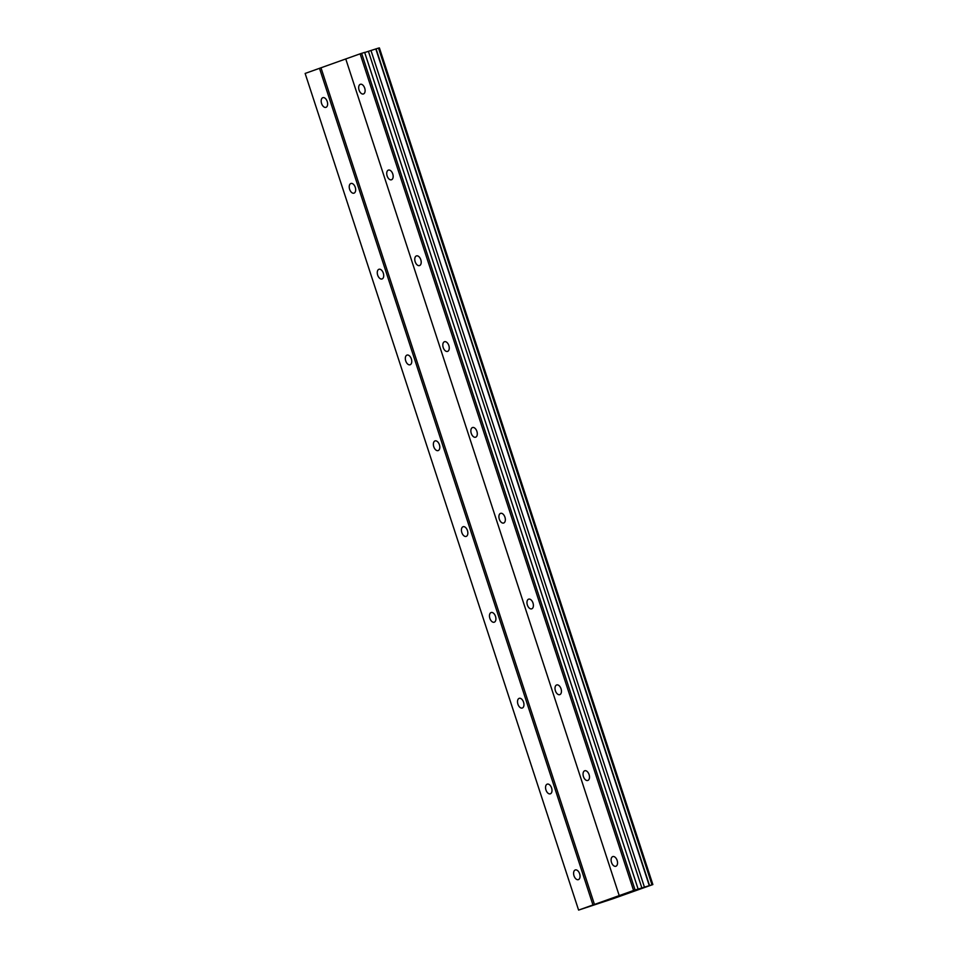<?xml version="1.0" encoding="UTF-8"?>
<svg xmlns="http://www.w3.org/2000/svg" width="958" height="958" viewBox="0 0 958 958"><rect width="100%" height="100%" fill="white"/><g stroke="black" fill="none" stroke-linecap="round" stroke-linejoin="round"><path stroke-width="1.44" d="M327.217 101.5A5.077 2.982 -107.3 0 0 322.894 97.656A5.077 2.982 -107.3 0 0 321.589 103.512A5.077 2.982 -107.3 0 0 325.912 107.356A5.077 2.982 -107.3 0 0 327.217 101.5M579.638 873.792A5.077 2.982 -107.3 0 0 575.315 869.948A5.077 2.982 -107.3 0 0 574.01 875.804A5.077 2.982 -107.3 0 0 578.333 879.648A5.077 2.982 -107.3 0 0 579.638 873.792M551.592 787.991A5.077 2.982 -107.3 0 0 547.269 784.135A5.077 2.982 -107.3 0 0 545.964 789.991A5.077 2.982 -107.3 0 0 550.287 793.835A5.077 2.982 -107.3 0 0 551.592 787.991M523.547 702.178A5.077 2.982 -107.3 0 0 519.224 698.334A5.077 2.982 -107.3 0 0 517.919 704.178A5.077 2.982 -107.3 0 0 522.242 708.034A5.077 2.982 -107.3 0 0 523.547 702.178M495.502 616.365A5.077 2.982 -107.3 0 0 491.179 612.521A5.077 2.982 -107.3 0 0 489.873 618.365A5.077 2.982 -107.3 0 0 494.196 622.221A5.077 2.982 -107.3 0 0 495.502 616.365M467.444 530.552A5.077 2.982 -107.3 0 0 463.133 526.708A5.077 2.982 -107.3 0 0 461.828 532.564A5.077 2.982 -107.3 0 0 466.151 536.408A5.077 2.982 -107.3 0 0 467.444 530.552M439.399 444.74A5.077 2.982 -107.3 0 0 435.076 440.896A5.077 2.982 -107.3 0 0 433.782 446.751A5.077 2.982 -107.3 0 0 438.105 450.595A5.077 2.982 -107.3 0 0 439.399 444.74M411.353 358.927A5.077 2.982 -107.3 0 0 407.03 355.083A5.077 2.982 -107.3 0 0 405.737 360.938A5.077 2.982 -107.3 0 0 410.048 364.782A5.077 2.982 -107.3 0 0 411.353 358.927M383.308 273.126A5.077 2.982 -107.3 0 0 378.985 269.27A5.077 2.982 -107.3 0 0 377.68 275.126A5.077 2.982 -107.3 0 0 382.002 278.97A5.077 2.982 -107.3 0 0 383.308 273.126M355.262 187.313A5.077 2.982 -107.3 0 0 350.939 183.469A5.077 2.982 -107.3 0 0 349.634 189.313A5.077 2.982 -107.3 0 0 353.957 193.169A5.077 2.982 -107.3 0 0 355.262 187.313M364.699 88.124A5.077 2.982 -107.3 0 0 360.388 84.28A5.077 2.982 -107.3 0 0 359.082 90.124A5.077 2.982 -107.3 0 0 363.405 93.98A5.077 2.982 -107.3 0 0 364.699 88.124M617.132 860.416A5.077 2.982 -107.3 0 0 612.809 856.572A5.077 2.982 -107.3 0 0 611.503 862.428A5.077 2.982 -107.3 0 0 615.826 866.271A5.077 2.982 -107.3 0 0 617.132 860.416M589.086 774.603A5.077 2.982 -107.3 0 0 584.763 770.759A5.077 2.982 -107.3 0 0 583.458 776.615A5.077 2.982 -107.3 0 0 587.781 780.459A5.077 2.982 -107.3 0 0 589.086 774.603M561.041 688.802A5.077 2.982 -107.3 0 0 556.718 684.946A5.077 2.982 -107.3 0 0 555.412 690.802A5.077 2.982 -107.3 0 0 559.735 694.646A5.077 2.982 -107.3 0 0 561.041 688.802M532.983 602.989A5.077 2.982 -107.3 0 0 528.672 599.145A5.077 2.982 -107.3 0 0 527.367 604.989A5.077 2.982 -107.3 0 0 531.69 608.845A5.077 2.982 -107.3 0 0 532.983 602.989M504.938 517.176A5.077 2.982 -107.3 0 0 500.615 513.332A5.077 2.982 -107.3 0 0 499.322 519.188A5.077 2.982 -107.3 0 0 503.633 523.032A5.077 2.982 -107.3 0 0 504.938 517.176M476.892 431.363A5.077 2.982 -107.3 0 0 472.569 427.519A5.077 2.982 -107.3 0 0 471.264 433.375A5.077 2.982 -107.3 0 0 475.587 437.219A5.077 2.982 -107.3 0 0 476.892 431.363M448.847 345.551A5.077 2.982 -107.3 0 0 444.524 341.707A5.077 2.982 -107.3 0 0 443.219 347.562A5.077 2.982 -107.3 0 0 447.542 351.406A5.077 2.982 -107.3 0 0 448.847 345.551M420.801 259.75A5.077 2.982 -107.3 0 0 416.479 255.894A5.077 2.982 -107.3 0 0 415.173 261.75A5.077 2.982 -107.3 0 0 419.496 265.594A5.077 2.982 -107.3 0 0 420.801 259.75M392.756 173.937A5.077 2.982 -107.3 0 0 388.433 170.093A5.077 2.982 -107.3 0 0 387.128 175.937A5.077 2.982 -107.3 0 0 391.451 179.781A5.077 2.982 -107.3 0 0 392.756 173.937M613.647 898.508L652.865 884.557L633.585 890.485L578.596 910.1L613.647 898.508M364.687 52.522L378.566 48.068L652.027 884.713M652.865 884.557L379.404 47.9L378.59 48.14M638.112 889.048L364.651 52.391L360.124 53.828L305.135 73.443L578.596 910.1M649.524 885.491L376.063 48.834M378.506 48.08L651.967 884.725M379.344 47.912L652.805 884.569M319.505 68.317L592.966 904.975M594.463 904.472L321.002 67.826M619.215 895.61L345.754 58.953M360.124 53.828L633.585 890.485M635.082 889.982L361.621 53.337M368.423 51.361L641.884 888.006M370.986 50.511L644.447 887.168M375.799 48.918L649.261 885.575"/></g></svg>

